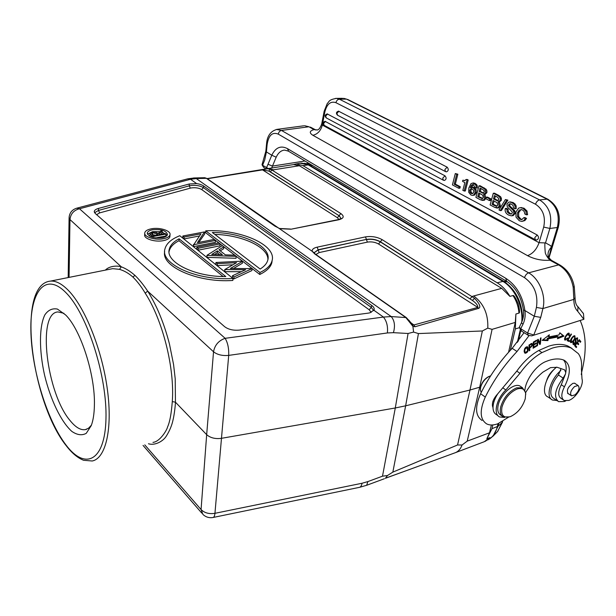 <?xml version="1.0" encoding="UTF-8"?>
<svg xmlns="http://www.w3.org/2000/svg" width="616" height="616" viewBox="0 0 616 616"><rect width="100%" height="100%" fill="white"/><g stroke="black" fill="none" stroke-linecap="round" stroke-linejoin="round"><path stroke-width="0.92" d="M556.802 400.469L552.506 400.03C545.245 397.289 550.203 379.333 560.876 370.493M556.587 367.121C545.73 375.76 540.532 394.125 547.924 396.92L551.197 399.137M308.423 164.118L309.779 163.902M268.276 168.553L262.578 165.288L263.633 167.352L266.035 168.876M266.536 144.059L265.858 151.12L266.412 151.929L264.726 159.952L262.578 165.288L262.093 164.58M308.724 163.271L306.437 163.633M304.928 161.007L272.457 166.074L268.014 164.28L271.779 155.217L276.184 157.203L271.664 168.022M268.661 168.507L273.504 169.816L271.91 170.024L270.278 169.192L266.982 168.746L266.505 167.775L268.014 164.28M583.868 319.296L531.662 335.874L583.868 319.296M574.982 297.759L573.85 299.399C573.819 304.743 575.121 308.716 577.739 311.326L583.876 319.304M528.312 335.366L527.573 333.04L520.712 328.698L521.467 331.023L528.312 335.366L531.654 335.859M520.774 330.191L521.459 331.023M561.03 368.614L558.435 375.021C555.001 379.04 552.66 383.283 551.428 387.764C550.134 393.301 550.966 396.889 553.938 398.529L557.388 400.87M524.054 332.663L512.196 348.333C499.299 361.969 488.765 377.1 480.603 393.716C474.813 407.014 475.306 415.931 482.082 420.466M493.116 405.705L492.369 405.852M508.47 417.232L497.859 423.762C493.447 425.363 489.712 425.402 486.655 423.885C479.895 419.357 479.433 410.425 485.269 397.081C493.493 380.411 504.08 365.211 517.024 351.505L528.982 335.697M565.681 400.924L564.333 401.501L558.566 401.663C553.414 397.012 554.947 389.158 563.147 378.101L565.48 373.989L561.284 384.746C557.896 391.661 557.85 396.227 561.153 398.452L563.34 399.923M580.226 320.651C586.34 334.465 586.817 351.62 581.681 372.118L581.265 374.559M563.486 359.967C565.965 362.77 566.728 366.982 565.765 372.611L564.641 369.862L557.157 367.29L550.55 367.621L542.819 372.195C536.166 377.777 530.438 384.584 525.633 392.6M571.894 348.387L567.952 346.046C562.662 343.797 556.248 343.828 548.725 346.154L538.746 350.496C530.684 355.032 523.361 361.908 516.778 371.125L497.767 393.793C493 399.06 491.414 403.696 493.016 407.7C493.108 411.157 494.286 413.482 496.55 414.691L498.19 415.885M528.982 345.014L529.221 350.858L529.798 350.458L529.706 348.094C532.309 346.254 533.056 344.698 531.947 343.42L528.982 345.014M569.561 340.725L567.998 340.055L571.494 334.203L571.071 334.018L567.105 340.663L569.099 341.503L569.561 340.725M536.359 346.284L536.382 345.561L533.702 347.178L533.772 345.099L536.197 343.643L536.22 342.927L533.803 344.375L533.864 342.496L536.451 340.948L536.482 340.225L533.31 342.119L533.102 348.24L536.359 346.284L535.789 345.915M558.196 336.883L557.449 338.738L563.994 336.113L559.836 332.794L558.966 334.965L548.817 336.921L549.364 334.796L542.126 340.355L547.886 340.61L548.34 338.8L558.196 336.883L557.218 336.282L547.37 338.184L548.34 338.8M567.521 338.115L567.913 338.361L565.095 340.186C563.055 339.231 567.729 331.847 569.169 333.279L569.346 335.581L568.791 335.674L568.699 334.034C565.973 335.751 564.926 337.553 565.565 339.439L567.59 338.015M575.413 345.26L577.023 343.243L578.224 344.729L578.77 344.028L577.577 342.55L579.025 340.725L580.295 342.319L580.857 341.618L579.294 339.67L574.566 345.607L576.191 347.601L576.745 346.9L575.036 345.029M527.904 347.185L527.458 346.816C525.356 346.87 524.255 348.51 524.17 351.736L525.04 353.284C527.704 352.806 528.659 350.774 527.904 347.185L527.219 346.746M571.394 338.43L570.501 340.147L570.739 342.611C572.218 342.719 573.688 341.272 575.152 338.261L574.882 335.812C573.973 335.504 572.811 336.382 571.394 338.438L571.779 338.692L571.186 341.865L572.256 341.587C574.389 339.455 575.121 337.784 574.451 336.575L574.397 335.751M575.113 340.209L575.929 340.71C575.683 339.347 576.076 338.654 577.107 338.646L577.415 340.756L577.592 337.899C575.875 338.03 575.105 339.216 575.275 341.449L575.498 342.165M575.521 342.142L574.204 343.974M574.212 343.944L573.704 341.472L573.034 342.712L573.473 344.683C574.998 344.529 575.906 343.505 576.206 341.626L575.236 341.333M576.191 341.634L575.945 340.717M540.463 338.107L539.932 343.112L538.192 339.285L537.599 339.593L536.929 345.961L537.475 345.676L538.007 340.679L539.747 344.498L540.332 344.19L541.017 337.83L540.463 338.107M504.673 417.432L499.645 416.955C492.993 414.152 496.388 398.898 505.859 389.974L519.973 373.281C526.58 364.033 533.918 357.134 541.988 352.583L551.975 348.209C559.505 345.869 565.912 345.822 571.201 348.063L578.278 353.576C581.034 357.265 582.074 362.393 581.396 368.945L581.997 378.932C584.068 385.015 575.968 398.128 568.753 400.438L564.271 400.546C560.968 398.329 561.022 393.755 564.433 386.825C570.993 373.55 570.94 364.703 564.256 360.283L564.225 360.268C559.982 358.443 554.831 358.504 548.779 360.437L545.676 361.607C536.236 365.327 525.795 379.672 524.886 390.151M497.767 393.793C494.617 398.752 493.031 403.388 493.016 407.7M490.629 375.875L489.35 376.322C484.992 378.624 482.082 382.305 480.619 387.372L480.388 390.082L481.196 392.507M480.395 388.804L480.634 386.894L479.695 387.21L467.221 441.133L489.504 432.794L491.391 425.002M508.57 352.252L515.284 322.407L515.9 314.006L515.346 328.921L510.325 350.319M480.634 386.894C481.989 382.143 484.7 378.701 488.742 376.561L489.397 376.299M417.186 466.689L385.385 478.301L387.495 475.513L392.846 472.118L457.549 444.983L469.993 390.02L479.695 387.21L492.084 329.36L487.787 328.128L482.351 330.977L469.993 390.02L405.644 405.813L418.433 333.572L482.351 330.977M457.549 444.983L462.069 444.991C460.545 449.133 458.096 451.774 454.739 452.922L454.777 452.906M489.404 438.484L489.758 437.645L486.848 438.746L489.504 432.794M462.069 444.991L467.221 441.133M492.831 424.948L491.953 428.697L486.848 438.746M293.509 164.588L296.234 163.894L302.933 165.619L497.181 282.79C502.171 285.847 506.414 290.375 509.917 296.381L501.74 288.35L299.353 165.727L293.609 164.572M487.78 328.12C488.388 314.206 483.699 303.488 473.712 295.973L501.74 288.35M509.917 296.381L512.966 295.534C513.806 294.964 515.561 297.728 518.218 303.834C519.681 309.863 519.927 312.951 518.942 313.113L515.9 314.006M382.174 239.662L380.357 241.718L472.41 300.416L474.605 298.298L382.174 239.662C377.061 236.898 371.486 235.974 365.45 236.89L317.148 247.162C313.69 247.963 312.012 249.326 312.112 251.251L206.891 178.455L204.743 177.708L194.233 177.962L196.288 178.571L206.399 178.324L274.875 226.118L279.618 228.528M470.154 298.752L472.133 296.481L473.712 295.973M474.605 298.306C479.725 303.904 481.073 307.253 478.64 308.362L414.992 326.757L412.905 326.311L413.59 332.093L418.433 333.572M196.604 183.591L189.258 183.992L98.46 208.431C95.919 209.147 94.525 210.156 94.271 211.442L95.264 213.49L224.578 326.642C228.351 329.498 233.318 330.646 239.478 330.091L368.114 313.151L369.97 312.797L374.128 309.894C374.459 308.277 373.642 306.791 371.671 305.436L203.603 185.963C201.832 184.792 199.492 184.007 196.604 183.591L190.552 179.271L196.288 178.571L391.206 316.562C394.571 320.528 395.318 325.895 393.439 332.671L408.077 333.487L395.287 407.977L405.644 405.813L392.846 472.118M408.077 333.487L413.59 332.093M387.495 475.513L382.498 476.191L395.287 407.977L221.175 438.369C215.153 439.093 210.318 437.861 206.668 434.665L201.07 509.555C204.504 512.966 209.132 514.221 214.945 513.321L228.705 355.386C222.399 355.963 217.34 354.762 213.536 351.782L206.668 434.665L175.445 402.194L172.287 401.593C174.836 368.214 162.693 320.112 145.207 293.162C141.657 287.087 137.576 281.728 132.956 277.092C128.836 273.373 124.363 270.794 119.543 269.361L112.697 268.653L109.987 269.192M382.498 476.191L367.891 481.581L366.666 485.277L359.605 487.318M384.369 478.732L366.843 485.216M497.743 431.339L502.579 421.49M523.685 333.271L523.862 332.54M94.394 405.351C94.233 413.659 93.185 420.397 91.268 425.564L86.263 433.325C81.997 435.689 77.2 435.058 71.887 431.439C61.123 421.929 50.52 399.745 44.583 375.213C39.108 350.612 39.047 326.873 44.822 314.922C48.163 310.033 52.352 308.085 57.404 309.07L65.558 314.892C80.688 329.56 95.364 374.998 94.394 405.351M152.976 442.373C159.937 441.803 167.098 429.806 167.552 426.973C169.785 422.122 171.364 413.659 172.287 401.593M148.471 443.751C154.747 445.822 163.048 441.387 166.228 436.228C169.639 430.838 171.941 425.294 173.111 419.604C174.313 414.553 175.36 405.644 175.445 402.194L175.214 378.778L173.558 364.48L169.477 344.105C166.559 332.671 162.87 321.791 158.404 311.473C155.964 305.728 150.396 295.218 147.663 291.106C143.42 284.7 139.17 279.448 134.912 275.36C130.399 271.387 125.856 268.538 121.29 266.82C116.355 265.257 108.87 266.328 105.374 270.116M359.228 487.395C360.63 487.171 361.569 485.793 362.054 483.252L214.945 513.321C214.676 515.985 214.006 517.378 212.959 517.509C209.109 518.125 205.759 517.093 202.918 514.414L201.07 509.555L144.783 444.883M268.745 168.484L262.247 169.77M270.278 169.192L268.792 171.055L270.293 171.818L271.91 170.024L340.879 213.583C344.552 216.339 343.828 218.403 338.723 219.781L291.06 229.206L279.733 228.682M261.931 169.831L268.792 171.055L339.108 215.731L270.293 171.818M204.643 177.701L206.891 178.455M193.547 177.978L194.117 177.955M312.112 251.251L314.822 254L405.782 317.494L412.905 326.311L412.735 324.686L412.15 324.278L413.929 324.963L414.992 326.75M313.944 252.86L312.474 251.428M409.155 320.335L408.323 320.127M472.41 300.416C476.145 303.072 477.947 305.405 477.808 307.407L378.501 243.967L380.318 241.911L472.41 300.416M313.767 252.36L315.338 254.123L406.306 317.594L391.206 316.562L383.429 317.063L225.14 338.315C227.781 342.773 228.967 348.464 228.705 355.386L387.372 332.948C388.034 326.418 386.717 321.121 383.429 317.063L373.95 310.295M119.543 269.361L121.29 266.82L69.978 219.558C70.617 213.844 73.789 210.241 79.487 208.755L190.552 179.271L187.741 178.833L76.761 208.185L79.487 208.755L225.14 338.315C218.618 340.625 214.753 345.114 213.536 351.782L147.663 291.106L145.207 293.162M234.034 276.954L232.509 275.737L232.34 277.724L233.857 278.94L251.89 270.57L252.075 268.615L234.034 276.954L233.857 278.94M232.509 275.737L245.615 269.708L224.778 269.554L224.809 271.671L241.349 271.671M224.778 269.554L236.559 262.662L217.394 263.64L215.954 262.485L215.808 264.441L217.248 265.596L232.925 264.788M233.533 268.46L242.404 263.225L242.396 261.145L215.954 262.485M220.259 250.874L223.654 248.71L223.808 246.808L222.307 245.645L206.976 255.301L207.007 257.373L236.013 258.281L236.182 256.348L234.619 255.147L225.364 254.855L218.973 249.865L223.808 246.808M206.976 255.301L207.007 257.373M196.874 247.216L196.743 249.134L198.075 250.204L219.943 245.838L220.097 243.944L218.742 242.897L196.874 247.216L198.206 248.279L220.097 243.944M193.455 244.475L193.609 246.616L215.407 242.327L215.546 240.433L214.214 239.401L197.428 242.673L204.497 231.909L182.86 235.997L184.138 237.029L200.962 233.834L193.732 244.698L215.546 240.433M182.86 235.997L182.744 237.892L184.022 238.923L199.453 235.974M198.814 242.404L204.666 234.011L204.797 232.14M259.76 274.466L259.952 272.503L205.752 230.823L205.621 232.694L259.76 274.466C266.597 271.186 270.624 267.259 271.849 262.685L272.18 260.183M164.695 251.667C160.953 266.597 198.144 283.044 232.825 280.449L232.994 278.455L179.795 235.72C171.263 239.116 166.305 243.551 164.926 249.026C159.998 264.033 197.628 281.096 232.994 278.455M144.737 233.502L144.691 234.665C143.428 238.669 155.04 242.427 163.379 240.648C167.206 239.855 169.369 238.546 169.893 236.706L169.931 235.974M224.809 271.671L224.971 269.7M217.248 265.596L217.394 263.64M242.573 261.284L230.376 268.46L252.075 268.615M236.182 256.348L207.145 255.44M222.391 254.762L217.402 250.858L211.765 254.423L222.391 254.762M217.402 250.858L217.255 252.776L219.673 254.678M214.53 254.516L217.255 252.776M198.075 250.204L198.206 248.279M193.609 246.616L193.732 244.698M184.022 238.923L184.138 237.029M205.752 230.823C239.639 228.829 276.923 244.791 272.049 260.76C270.832 265.319 266.797 269.231 259.952 272.503M212.328 232.478L260.16 269.038C264.387 266.397 266.936 263.409 267.798 260.091C271.91 246.423 242.188 232.332 212.328 232.478M214.853 234.403C241.988 234.996 268.36 247.031 267.906 259.636M225.795 276.561L179.094 238.808C173.519 241.711 170.239 245.207 169.261 249.295C165.25 262.147 194.671 276.984 225.795 276.561M169.054 251.798L169.161 251.236C170.139 247.131 173.412 243.628 178.987 240.71L223.138 276.53M179.094 238.808L178.987 240.71M151.428 228.79C159.752 227.096 171.225 230.777 169.993 234.811C169.469 236.644 167.298 237.953 163.471 238.739C155.124 240.51 143.505 236.76 144.768 232.763C145.299 230.885 147.524 229.56 151.428 228.79M152.614 229.768C149.496 230.384 147.725 231.447 147.293 232.948C148.441 236.844 153.423 238.438 162.254 237.73C165.319 237.098 167.059 236.051 167.475 234.581C166.351 230.684 161.392 229.083 152.614 229.768M147.47 234.203L152.529 231.655L160.106 231.647M162.162 232.093L167.213 235.227M150.042 235.882L150.905 236.767M149.942 235.289L150.142 234.003M160.506 234.457L162.124 232.91L162.216 231.023L161.438 230.392L158.05 233.603C156.764 232.378 154.762 231.916 152.044 232.201L150.019 233.387L150.142 233.98M155.609 237.899L165.866 235.974L165.958 234.08L165.319 233.564L159.344 234.673L158.828 234.249L162.216 231.023M152.907 237.406L152.945 236.505L165.958 234.08M151.467 236.975L151.544 235.335L152.945 236.505M151.551 235.327L150.127 233.98M152.345 234.634L153.661 235.728L158.012 234.919L156.741 233.849L152.668 232.717L151.467 233.449L152.345 234.634M152.375 234.665L156.041 235.289M152.668 232.717L152.583 234.619M575.498 383.814L574.836 383.267L572.98 383.306C567.89 386.856 566.297 390.328 568.198 393.74L568.576 393.855M521.259 386.933L519.958 386.04C513.867 382.498 500.392 394.232 498.198 405.105C497.135 410.179 498.028 413.528 500.877 415.161L502.071 416.031M574.574 386.532L578.108 385.516C580.003 387.795 579.002 390.89 575.121 394.817L571.563 395.842C569.677 393.57 570.686 390.467 574.574 386.532M509.571 416.886L503.364 416.97C500.523 415.346 499.638 411.996 500.708 406.907C503.588 397.728 508.893 391.376 516.616 387.849L522.507 387.787L525.64 392.685L525.733 394.54M501.963 407.137C504.704 398.421 509.74 392.384 517.078 389.027C521.952 387.587 524.809 389.112 525.648 393.609L525.248 398.783C522.576 407.168 517.694 413.082 510.602 416.532L510.379 416.616C503.518 418.418 500.716 415.261 501.963 407.137M582.805 312.659L583.483 313.683L583.883 319.296M276.445 129.437L281.489 130.446L528.62 272.842C539.316 278.64 546.3 295.95 542.904 308.547L573.85 299.407L573.173 287.171L574.204 286.694M549.957 260.221L549.672 259.683C549.534 259.913 546.4 256.418 545.291 252.906C544.59 245.13 544.706 241.803 545.645 242.935L539.046 242.696C536.667 249.365 532.832 253.684 527.55 255.655C534.519 259.259 541.988 260.776 549.957 260.221L558.573 264.888L560.044 265.088M527.55 255.655L312.882 135.289C309.116 132.864 309.471 130.977 313.952 129.622L308.924 126.757L281.489 130.446C279.741 130.877 278.678 132.109 278.301 134.134C272.326 131.739 268.591 135.274 267.105 144.737L266.412 151.929L271.779 155.217C275.598 147.447 280.819 145.245 287.441 148.618L505.728 278.27C516.208 285.131 522.607 295.888 524.917 310.526L534.288 316.27L536.428 307.438C538.299 294.718 534.341 284.792 524.555 277.677L278.301 134.134M313.952 129.622L317.486 129.945M545.583 242.665L549.865 228.451L543.697 227.088C545.799 216.847 543.073 209.232 535.52 204.235L335.92 102.68C330.607 100.916 326.911 104.012 324.848 111.966L322.314 125.071L321.706 123.993C319.057 131.162 316.855 129.691 317.202 130.03L317.363 129.968M505.728 278.27L506.668 281.312C515.677 287.272 521.275 296.858 523.461 310.071L524.917 310.526C525.602 315.484 524.955 320.066 522.976 324.293L521.459 322.738M523.477 310.171C523.985 314.568 523.315 318.749 521.467 322.73L519.288 327.288L520.712 328.698L522.976 324.293M548.764 257.642L549.241 256.04L548.386 256.726M549.241 256.04L551.389 247.116L550.696 245.722L545.645 242.935M458.766 188.265L459.913 188.173L460.291 186.725L455.34 184.099L457.857 174.205L455.301 173.55L452.421 184.892L458.766 188.265L459.136 186.817L454.192 184.192L456.71 174.282L455.301 173.55M465.103 180.534L462.878 180.211M462.847 180.203L462.547 181.381L464.857 182.59L462.832 190.429L465.311 191.037L468.183 179.995L467.144 179.456M471.502 187.226L473.25 184.669M474.104 187.487L472.418 187.149M473.488 195.287L474.659 195.002L476.291 192.615L476.099 189.659L474.112 187.487L472.957 187.58L474.944 189.759L475.136 192.723L473.512 195.11L472.341 195.388L470.84 194.964L468.691 192.269L468.868 187.895M476.53 184.415L473.835 182.975M477.277 185.886L476.538 184.415L475.383 184.507L476.122 185.978L477.277 185.886M476.106 185.986L476.16 188.049L477.308 187.949L477.261 185.886M484.168 187.834L483.013 187.934L478.971 185.839L480.126 185.739L486.186 189.289L485.023 189.397L485.724 192.769L483.66 194.394M483.968 194.425L485.123 194.317L486.886 192.669L486.91 190.891L486.178 189.297M484.476 200.161L485.947 198.221L484.838 194.348M481.535 199.623L483.429 200.292M483.06 200.362L484.484 200.192L482.536 200.408L480.418 199.753M489.404 200.585L490.567 200.477L490.983 198.93L487.51 197.105L486.355 197.205L485.939 198.752L489.404 200.585L489.828 199.037L486.355 197.205M493.293 193.27L497.443 195.426L498.606 195.318L494.448 193.17L493.293 193.27L490.12 204.943L494.748 207.376M500.677 196.804L498.606 195.334M498.444 202.01L499.599 201.894L501.393 200.239L501.424 198.429L500.669 196.82L499.514 196.928L500.261 198.545L500.231 200.346L498.105 201.971M498.898 207.808L500.415 205.852L499.291 201.925M495.872 207.238L497.936 207.939M497.536 208L498.906 207.838L496.989 208.054L494.71 207.353M500.277 210.626L501.439 210.51L507.884 200.131L505.397 199.553L498.975 209.933L500.277 210.626L506.722 200.239L505.397 199.553M506.876 209.294L508.038 209.178L506.483 208.354L505.32 208.477C504.635 211.327 505.751 213.536 508.685 215.107L511.295 215.823L513.213 215.608L515.068 213.506L514.66 210.595L512.15 208.177L510.987 208.3L513.513 210.703L513.913 213.636L512.05 215.723M510.233 213.459L508.323 211.735L508.023 209.178M511.573 213.929L509.07 213.59L511.134 214.052M516.193 205.99L515.084 204.019L513.09 202.525L510.21 201.956M516.185 208.616L516.185 205.99L515.022 206.114L515.022 208.739L516.177 208.616M512.158 208.146L509.848 206.021L509.748 204.735L510.441 203.773M511.958 215.754L513.213 215.608M522.029 219.473L520.828 219.08L518.657 216.478L518.711 212.582L521.151 209.432M522.26 221.321L524.886 220.559L526.534 218.418L524.924 217.571L523.762 217.694M524.07 208.223L522.907 208.339L525.841 211.149L526.449 214.822L527.604 214.699L527.003 211.026L524.07 208.223L520.959 207.615M447.147 167.159L444.86 169.539L445.537 171.61L446.615 171.826C448.602 170.732 448.779 169.177 447.147 167.159L338.454 111.134M444.991 175.799L442.712 178.17L443.374 180.219L444.483 180.442C446.446 179.356 446.615 177.808 444.991 175.799L327.181 113.898M537.221 235.012L534.773 237.622L535.296 239.732L536.721 240.001C538.938 238.815 539.108 237.152 537.221 235.012L325.048 121.329M457.857 174.205L456.71 174.282M455.34 184.099L454.192 184.192M460.291 186.725L459.136 186.817M462.847 180.195L464.818 180.704M467.136 179.449L465.981 179.541M464.818 180.657L465.996 179.549M468.183 179.995L465.989 179.541M464.164 191.137L467.028 180.08M473.542 184.769L474.797 187.333L476.16 188.049M473.565 184.785L472.457 184.631L471.425 185.27L470.239 187.611L472.957 187.58M472.572 185.17L471.433 185.262M476.099 189.659L474.944 189.759M476.291 192.615L475.136 192.716M474.659 195.002L473.512 195.103M468.876 187.895L470.986 183.653M471.001 183.676L472.68 183.067L475.375 184.515M475.213 183.352L474.058 183.445M471.148 193.54L472.303 193.439L471.048 191.992L469.892 192.092L471.148 193.54L472.726 193.609L473.727 192.184L473.619 190.259L471.471 188.627L469.8 190.121M471.04 191.992L470.947 190.021L469.792 190.121L469.892 192.1M470.77 188.781L471.91 188.681L470.947 190.028M472.718 193.617L472.295 193.439M478.971 185.839L475.906 197.382L480.372 199.761M483.006 187.942L485.031 189.389M486.886 192.669L485.731 192.769M484.815 194.317L484.322 194.363M483.652 194.417L484.792 198.329L483.321 200.269M482.343 198.637L483.321 197.505L482.667 195.156L478.771 192.931L477.77 196.696L482.343 198.66M484.084 190.66L482.705 189.482M482.852 193.278L484.191 192.2L484.076 190.675M482.705 189.466L480.057 188.088L479.156 191.453L483.46 193.193M479.756 193.447L478.917 196.589L477.77 196.696M482.736 198.444L478.917 196.589M480.133 197.936L481.258 197.828M481.05 188.604L480.311 191.353L479.156 191.453M481.827 192.854L482.983 192.746L480.311 191.353M483.675 193.054L482.983 192.754M490.983 198.93L489.828 199.037M497.443 195.434L499.522 196.912M501.393 200.239L500.238 200.346M499.26 201.894L498.837 201.933M498.213 201.994L499.253 205.967L497.743 207.923M496.735 206.26L497.743 205.12L497.081 202.733L493.07 200.454L492.03 204.258L494.432 205.536M494.055 200.97L493.185 204.142L495.595 205.421L494.463 205.528L496.735 206.283M497.127 196.974L494.402 195.557L493.478 198.96L497.512 200.855L498.652 199.753L498.537 198.213L497.127 196.989M493.185 204.142L492.03 204.258M497.151 206.067L495.595 205.398M495.395 196.073L494.633 198.852L493.478 198.96M498.128 200.616L494.633 198.852M507.884 200.131L506.722 200.239M508.323 211.735L507.168 211.858L506.868 209.294L505.32 208.477M507.168 211.858L509.07 213.59M511.141 214.083L512.289 212.967L512.266 212.004L509.794 209.386M509.809 209.355L507.268 206.93M507.284 206.914L506.968 204.212L508.739 202.133L509.663 202.017L511.927 202.641L513.921 204.142L515.03 206.106M513.09 202.525L511.927 202.641M509.617 203.788L511.465 204.135L513.159 205.659L513.451 207.915L515.014 208.739M509.748 204.735L508.585 204.851L508.547 205.744L510.995 208.27M509.609 203.757L508.577 204.843M509.709 205.629L508.554 205.744M509.84 206.021L508.685 206.137M514.66 210.595L513.498 210.718M515.084 211.534L513.921 211.658M515.068 213.506L513.906 213.636M520.635 209.648L522.453 209.856L524.262 211.527L524.832 213.983L526.449 214.822M518.711 212.582L517.548 212.705L517.494 216.609L519.673 219.204L521.906 219.527L523.769 217.702L525.371 218.549L526.534 218.418M519.473 209.771L517.548 212.705M518.657 216.478L517.494 216.609M520.828 219.08L519.673 219.211M525.371 218.549L523.723 220.69L521.683 221.39L519.28 220.744M524.886 220.559L523.723 220.69M519.28 220.736L516.023 217.14L515.931 212.012L518.641 208.093L520.42 207.677L522.907 208.347M527.573 333.04L533.779 334.989L540.732 317.379L534.288 316.27L527.573 333.04M529.183 350.065L529.798 350.458M529.706 348.094L529.09 347.694M531.385 343.451L531.423 344.167M531.254 344.228L531.523 344.236C532.193 345.214 531.577 346.269 529.675 347.401L529.591 345.299L531.254 344.198L530.707 343.844M529.059 347L529.675 347.401M529.591 345.306L529.052 344.96M567.998 340.055L567.606 339.816M568.499 340.271L568.121 340.902L567.197 340.509M568.121 340.902L569.099 341.503M533.148 346.823L533.702 347.178M533.217 344.737L533.772 345.099M535.627 343.281L536.197 343.643M533.248 344.021L533.803 344.375M533.31 342.142L533.864 342.496M535.882 340.579L536.451 340.948M547.886 340.61L546.908 339.994L547.37 338.184M546.908 339.994L542.835 339.816M548.817 336.921L547.955 335.874M559.782 332.933L563.016 335.512L557.927 337.553M563.994 336.113L563.016 335.512M569.346 335.581L568.907 335.312M565.434 339.354L564.618 339.662M568.63 333.218L568.645 334.003M567.86 333.525L568.699 334.034M564.587 338.839L565.565 339.439M577.023 343.243L576.638 343.004M577.046 342.496L577.8 343.435L577.492 343.828M577.8 343.435L578.77 344.028M577.192 342.311L577.577 342.55M578.64 340.494L579.025 340.725M579.048 339.978L579.879 341.025L579.571 341.41M579.879 341.025L580.857 341.618M574.89 345.206L575.783 346.308L575.46 346.708M575.783 346.308L576.745 346.9M527.042 346.731L527.373 347.824M525.332 352.483L524.486 352.737M524.154 351.667L525.24 352.414M524.562 348.902L524.978 349.172L527.057 347.57L527.542 350.881L525.44 352.545L524.763 351.289M524.116 350.843L524.778 351.274L524.963 349.172M571.055 341.78L570.27 342.072M570.208 341.256L571.186 341.865M571.787 338.7L573.434 336.783L574.451 336.575L573.604 336.051M572.98 336.521L573.427 336.79M577.115 337.845L577.154 338.661M575.082 340.402L575.221 341.041M573.719 343.79L572.949 344.128M537.622 339.578L538.954 342.496L539.932 343.112M536.99 345.36L537.475 345.676M537.514 340.363L538.007 340.679M539.439 342.796L539.331 343.582L540.332 344.19M554.562 368.969C550.766 372.056 548.125 375.906 546.646 380.503M63.918 313.298L57.95 311.935C36.821 312.782 46.523 393.177 70.101 420.582C75.529 427.312 80.596 430.33 85.293 429.637L88.581 428.189L91.422 425.148M267.105 144.737L266.543 143.944C267.136 135.867 270.686 131 277.177 129.345L303.719 125.81M308.924 126.757L304.535 125.703L308.924 126.757M540.732 317.379L542.904 308.547L536.428 307.438M512.196 348.333L517.024 351.505M561.284 384.746L564.433 386.825M565.48 373.989L565.765 372.611M505.859 389.974L502.702 387.757M492.531 405.821L493.07 406.206M515.284 322.407L492.084 329.36M455.586 452.598L484.261 441.718L489.758 437.645M498.752 423.415L498.075 426.264L493.016 436.182L487.764 439.916C492.492 437.63 495.68 433.225 497.32 426.703L498.036 423.7M491.953 428.697L498.075 426.264L502.448 422.237L497.528 431.593M518.942 313.113C518.472 306.699 516.477 300.839 512.966 295.534M520.789 330.215L519.488 327.673L515.346 328.921M521.729 322.153C523.392 306.691 514.668 288.096 502.772 281.304L308.131 164.795L300.3 163.255M497.181 282.79L503.665 281.235C516.008 289.813 522.33 302.641 522.638 319.712M299.353 165.727L273.504 169.816M387.372 332.948L393.439 332.671M367.891 481.581L362.054 483.252M304.558 163.178L308.978 164.819L302.933 165.619M312.774 165.689L308.978 164.819L503.665 281.235L507.476 281.828M520.836 330.392L518.272 341.218M517.294 342.473L520.381 329.421M65.989 444.983C46.885 420.073 31.508 369.23 30.877 330.538C29.984 291.653 45.268 271.194 66.243 292.993C87.249 314.114 107.299 376.669 105.967 418.988C104.943 461.584 85.023 470.408 65.989 444.983M66.128 445.591C31.455 402.117 15.716 284.538 50.404 281.119C55.84 280.634 61.854 283.753 68.43 290.475C85.108 307.523 102.164 350.057 107.407 389.689C112.736 429.367 105.606 458.566 92.184 460.991L83.622 460.283C77.77 458.019 72.018 453.222 66.366 445.892M69.069 277.385L69.978 219.558L69.092 217.479C69.577 212.705 72.134 209.609 76.761 208.185L76.453 208.262M134.912 275.36L132.956 277.092M266.982 168.746L207.091 178.594M207.307 178.748L262.524 169.877L337.36 217.687L338.885 219.465M337.36 217.687L339.108 215.731L341.033 218.449M338.723 219.781L338.161 219.635L341.01 218.549L339.139 215.538L340.879 213.583M338.069 219.65L291.06 229.206M317.148 247.162L318.141 249.765L313.952 252.86L318.125 249.965L366.435 239.401L318.141 249.765L319.119 252.575L367.406 242.119C371.417 241.503 375.113 242.119 378.501 243.967M315.33 254.123L314.822 254M410.964 322.884L413.929 324.963L477.808 307.407L478.647 308.354M365.45 236.89L366.435 239.401C371.463 238.638 376.106 239.408 380.357 241.718L380.318 241.911C376.076 239.601 371.44 238.831 366.412 239.601L367.406 242.119M315.9 254.516L319.119 252.575M203.603 185.963L203.411 187.641L371.279 307.384L371.671 305.436M98.46 208.431L98.491 210.426L189.212 185.87L189.258 183.992M96.612 214.676L99.684 212.882L190.344 188.142L189.212 185.87L190.66 185.562C195.811 184.977 200.061 185.678 203.411 187.641L201.678 189.559L369.192 309.763L371.279 307.384L373.758 310.587M94.594 212.736L98.491 210.426L99.684 212.882M369.192 309.763L371.179 312.404M190.344 188.142L191.499 187.895C195.619 187.426 199.006 187.98 201.678 189.559M156.741 233.849L156.68 235.166M274.875 226.118L275.375 226.249M519.973 373.281L516.778 371.125M541.988 352.583L538.746 350.496M558.435 375.021L563.147 378.101M577.739 311.326L577.977 306.722L577.277 306.021M524.555 277.677C525.309 275.198 526.665 273.589 528.62 272.842L558.573 264.888C566.281 269.538 571.148 276.961 573.173 287.171M551.805 260.537L550.327 260.322M548.979 258.05L548.202 256.094C547.57 256.264 548.656 257.68 551.466 260.345L559.705 264.903C567.521 269.554 572.372 276.815 574.266 286.686L575.051 297.759M548.186 256.033C547.601 252.93 548.671 249.957 551.389 247.116L557.341 227.527C560.013 214.784 556.602 205.328 547.108 199.16L548.194 199.407M543.697 227.088L539.046 242.696L322.314 125.071C320.828 130.738 317.687 134.142 312.882 135.289M313.921 129.522L315.353 129.837M310.364 127.089L315.9 130.022M288.334 151.113L284.5 150.088C280.988 150.481 278.216 152.853 276.184 157.203M287.441 148.618L288.712 151.336L506.298 281.089M558.404 226.942L557.341 227.527L549.865 228.451C552.521 215.623 549.102 206.106 539.608 199.9L547.108 199.16L346.5 99.114L339.37 99.199L539.608 199.9C537.776 200.315 536.413 201.763 535.52 204.235M324.848 111.966L324.17 111.211L327.235 103.573C329.368 101.617 328.405 99.738 336.467 98.391L339.37 99.199C337.653 99.43 336.505 100.585 335.92 102.68M335.52 98.398L342.573 98.321M346.5 99.114L343.597 98.314L346.5 99.114M347.578 99.407L547.847 199.238C557.596 205.413 561.107 214.684 558.373 227.05L548.956 258.004M472.888 184.6L472.457 184.631M486.91 190.891L485.755 190.991M485.947 198.221L484.792 198.329M501.424 198.429L500.261 198.545M500.415 205.852L499.26 205.967M497.274 200.808L497.928 200.747M496.219 200.4L497.374 200.285M515.084 204.019L513.921 204.135M525.841 211.149L527.003 211.026M338.946 111.242L336.875 113.336L337.653 115.277L445.314 171.494M327.658 113.999L325.61 116.07L326.38 117.972L443.158 180.103M325.533 121.429L323.492 123.493L324.255 125.371L535.088 239.616M480.603 393.716L485.269 397.081M575.152 338.261L574.72 337.999M262.108 164.441L265.843 151.236M263.348 167.013L262.023 164.742M493.932 401.855L492.985 401.178M488.757 376.553L489.35 376.322M411.218 468.884L454.654 452.945M385.4 478.301L387.325 477.515M411.142 468.907L387.418 477.477M311.28 164.795L301.409 163.086L296.234 163.894M497.759 431.362L493.016 436.182M523.9 332.571L523.762 333.148M502.633 421.46L502.44 422.245M50.404 281.119L110.018 269.184M143.051 445.414L201.817 513.143M69.084 218.056L68.176 277.562M359.213 487.395L213.251 517.448M294.417 164.449L268.661 168.491M290.513 229.052L279.787 228.49M406.306 317.594L412.712 324.671M194.233 177.962L187.741 178.833M94.294 212.043L94.271 211.442M272.049 260.76L271.849 262.685M169.161 251.236L169.261 249.295M169.993 234.811L169.893 236.706M147.293 232.948L147.27 233.533M150.004 233.379L149.919 235.281M485.154 441.387L489.481 438.407M571.201 348.063L567.952 346.046M568.198 393.74L567.806 393.47M578.108 385.516L574.466 383.144M571.171 395.58L567.552 393.177M522.507 387.787L519.958 386.04M525.648 393.609L525.64 392.685M575.059 297.736C575.205 302.387 576.176 305.382 577.977 306.722L583.475 313.69M324.155 111.288L321.706 123.993M472.749 187.125L471.594 187.218M473.488 195.295L472.688 195.364M473.835 182.967L472.68 183.06M511.388 214.022L510.872 214.075M510.826 201.902L509.663 202.01M521.706 219.573L521.29 219.619M521.59 207.554L520.42 207.669M338.577 111.134C336.221 111.912 335.835 113.259 337.429 115.161M327.288 113.898C324.986 114.661 324.609 115.977 326.157 117.849M325.156 121.321C322.876 122.084 322.499 123.392 324.031 125.248M530.807 343.774L531.523 344.236M526.18 347L527.057 347.57M577.107 338.646L576.399 338.207M573.896 343.897L572.926 343.305M86.702 429.229L85.293 429.637"/></g></svg>

